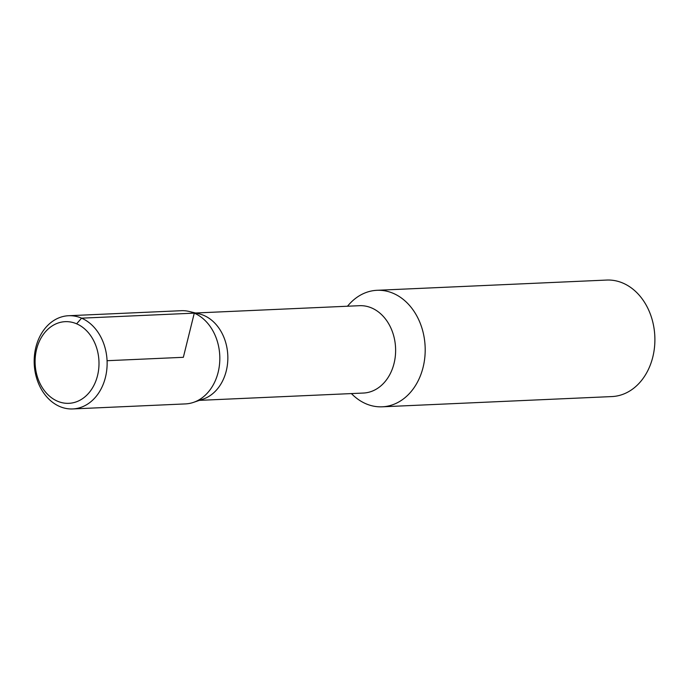 <?xml version="1.0" encoding="UTF-8"?>
<svg xmlns="http://www.w3.org/2000/svg" width="689" height="689" viewBox="0 0 689 689"><rect width="100%" height="100%" fill="white"/><g stroke="black" fill="none" stroke-linecap="round" stroke-linejoin="round"><path stroke-width="1.03" d="M199.414 400.361L363.379 393.049A43.726 34.174 -92.6 0 0 395.365 355.722A43.726 34.174 -92.6 0 0 371.681 307.974A43.726 34.174 -92.6 0 0 359.486 305.692L195.521 312.995M351.356 393.583L353.087 395.219A58.315 45.569 -92.6 0 0 382.197 406.811A58.315 45.569 -92.6 0 0 424.855 357.031A58.315 45.569 -92.6 0 0 393.264 293.35A58.315 45.569 -92.6 0 0 377.004 290.302A58.315 45.569 -92.6 0 0 349.039 304.443L347.454 306.226M382.197 406.811L611.892 396.571A58.315 45.569 -92.6 0 0 654.55 346.791A58.315 45.569 -92.6 0 0 622.959 283.11A58.315 45.569 -92.6 0 0 606.699 280.061L377.004 290.302M194.203 402.126L203.091 399.112A43.726 34.174 -92.6 0 0 227.844 358.358A43.726 34.174 -92.6 0 0 203.901 315.45A43.726 34.174 -92.6 0 0 199.293 313.908L190.173 311.704M76.625 323.804A40.866 31.935 -92.6 0 0 36.56 349.392A40.866 31.935 -92.6 0 0 57.471 401.187A40.866 31.935 -92.6 0 0 97.537 375.591A40.866 31.935 -92.6 0 0 76.625 323.804L81.586 318.163L194.281 313.142L183.352 357.307L107.071 360.709M59.719 406.501A46.654 36.457 -92.6 0 0 72.733 408.939A46.654 36.457 -92.6 0 0 107.071 360.709A46.654 36.457 -92.6 0 0 68.573 315.726A46.654 36.457 -92.6 0 0 34.45 355.558A46.654 36.457 -92.6 0 0 59.719 406.501M72.733 408.939L185.427 403.909A46.654 36.457 -92.6 0 0 219.765 355.688A46.654 36.457 -92.6 0 0 181.267 310.705L68.573 315.726"/></g></svg>
